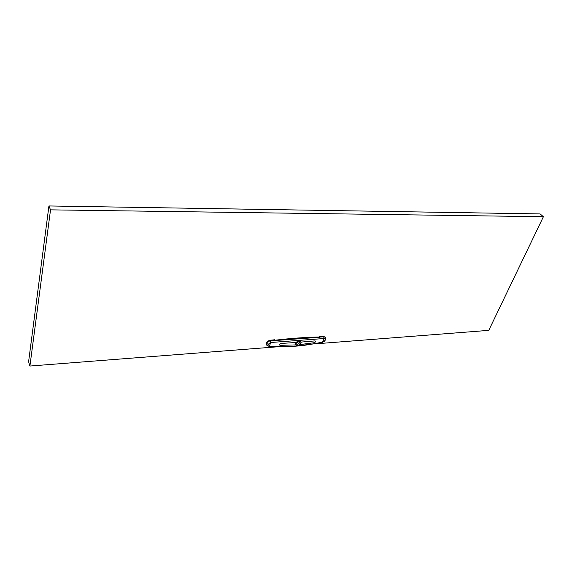 <?xml version="1.0" encoding="UTF-8"?>
<svg xmlns="http://www.w3.org/2000/svg" width="572" height="572" viewBox="0 0 572 572"><rect width="100%" height="100%" fill="white"/><g stroke="black" fill="none" stroke-linecap="round" stroke-linejoin="round"><path stroke-width="0.86" d="M278.142 346.739L29.908 366.044L50.529 209.852L543.4 216.716L488.767 330.359L314.45 343.915M50.529 209.852L48.935 205.956L540.097 213.928L543.4 216.716M29.908 366.044L28.6 361.711L48.935 205.956M298.641 341.734L296.31 343.293M296.26 343.157L298.076 341.563M274.403 339.811L270.256 340.24C268.375 340.626 267.103 341.62 266.438 343.229L266.767 345.138M325.268 337.244L323.516 336.357L319.877 336.407L318.983 337.022C304.99 337.308 290.297 338.381 274.896 340.247M319.877 336.407L319.519 337.28L270.627 340.697L270.835 342.492L268.118 344.337L269.669 346.167C281.431 346.582 290.426 346.503 296.646 345.924L312.877 343.994L322.887 342.056L324.281 341.312L325.203 340.025L325.146 338.881L324.145 338.517L270.835 342.492L269.19 346.468M300.8 343.386C297.84 346.189 296.096 346.325 295.567 343.786C296.239 340.497 301.773 340.104 300.8 343.386L299.449 342.8C298.441 344.265 297.326 344.659 296.096 343.972L296.132 343.465C297.469 341.663 298.541 341.105 299.349 341.799L299.449 342.8M300.4 344.516L301.229 342.077L315.079 340.891L315.73 341.706L314.45 342.692L300.4 344.516L314.45 342.685L315.73 341.706L315.68 341.127M279.551 345.016L280.23 345.316L279.501 344.466L280.831 343.479L295.853 342.485L295.03 344.93L280.237 345.324L295.03 344.93L295.853 342.485M298.205 341.312L299.349 341.799M319.519 337.28L275.668 340.483M319.727 336.508L319.512 337.265M296.203 343.286L298.72 341.484M325.203 340.025L325.425 337.494L323.516 336.357M322.479 342.356L324.052 338.531L323.709 336.808L324.145 338.517M319.841 337.044L323.709 336.808M319.054 337.273L319.927 336.486M274.66 340.133L275.325 340.404L274.396 339.754M270.627 340.697L270.527 340.705C267.982 341.513 266.688 342.456 266.659 343.543L266.874 345.309L269.248 346.475C281.145 347.025 292.621 346.682 303.689 345.431L322.429 342.371M295.567 343.786L296.132 343.465M275.325 340.433L319.734 337.158M324.281 341.312L322.887 342.056M325.575 339.682L324.36 341.391M325.146 338.881L325.153 337.058M270.713 342.499L270.256 340.24M268.118 344.337L266.438 343.229M269.555 346.16L269.133 346.468"/></g></svg>
